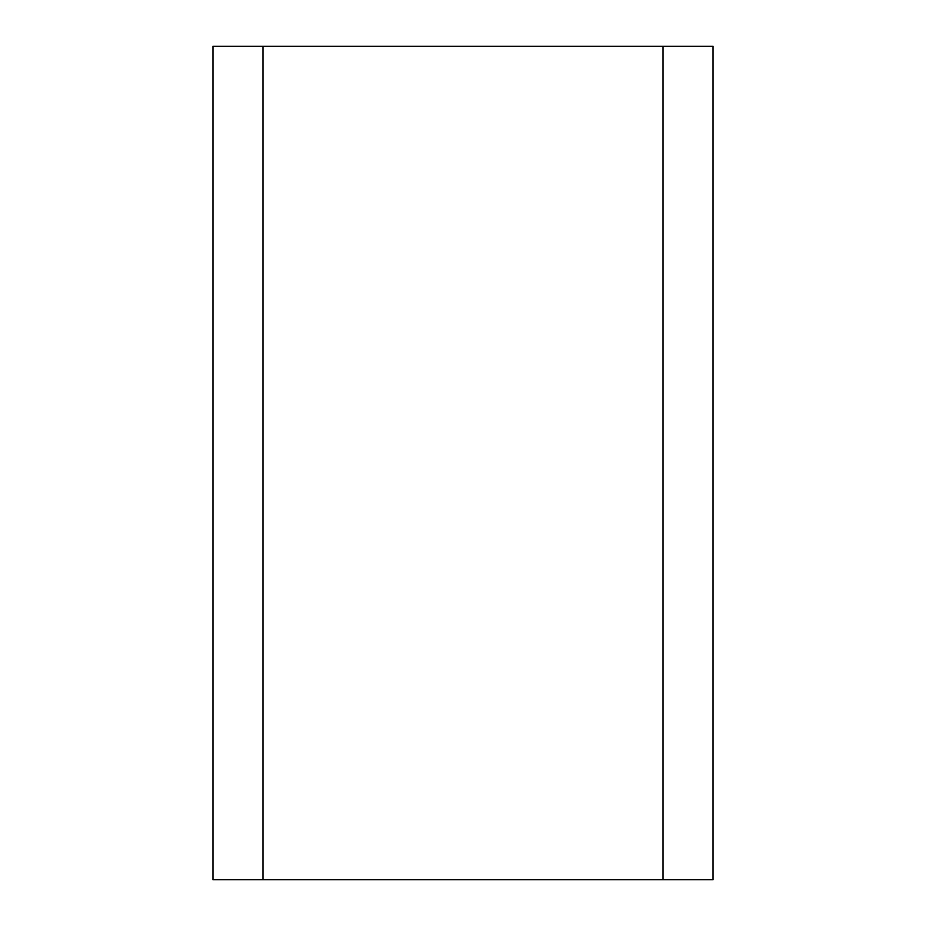 <?xml version="1.0" encoding="UTF-8"?>
<svg xmlns="http://www.w3.org/2000/svg" width="926" height="926" viewBox="0 0 926 926"><rect width="100%" height="100%" fill="white"/><g stroke="black" fill="none" stroke-linecap="round" stroke-linejoin="round"><path stroke-width="1.39" d="M262.984 879.7L212.98 879.7L212.98 46.3L713.02 46.3L713.02 879.7L262.984 879.7L262.984 46.3M212.98 879.7L212.98 46.3M663.016 879.7L663.016 46.3"/></g></svg>
